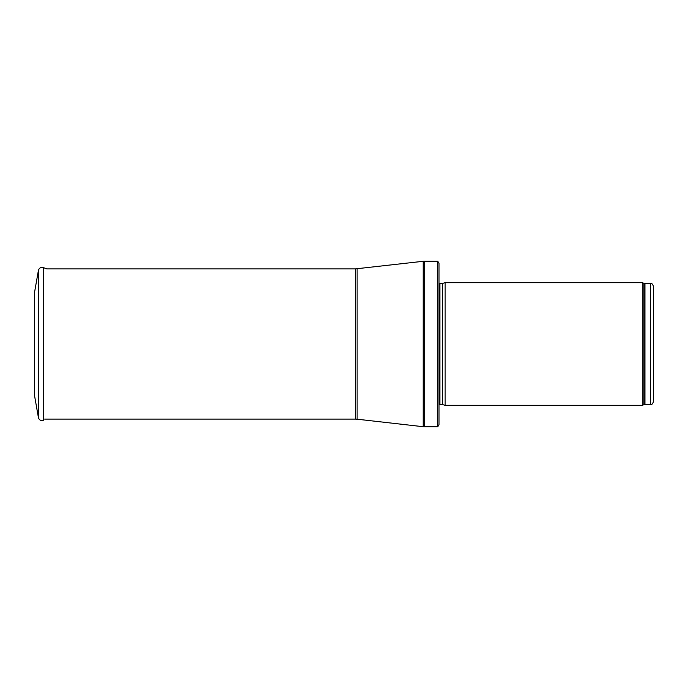 <?xml version="1.0" encoding="UTF-8"?>
<svg xmlns="http://www.w3.org/2000/svg" width="688" height="688" viewBox="0 0 688 688"><rect width="100%" height="100%" fill="white"/><g stroke="black" fill="none" stroke-linecap="round" stroke-linejoin="round"><path stroke-width="1.03" d="M653.6 344L653.6 286.526C652.482 283.843 651.459 282.82 650.538 283.456L650.538 404.544C651.459 405.18 652.482 404.157 653.6 401.474L653.6 344M642.3 344L642.3 405.309L445.153 405.309L445.153 282.691L642.3 282.691L642.3 344M437.757 261.234L439.03 263.384L439.03 424.616L437.757 426.766L424.221 426.766L424.221 261.234L437.757 261.234L437.757 426.766M34.555 292.288L34.555 395.712L38.416 417.599L38.416 270.401L34.555 292.288M34.555 321.253L34.555 366.747M650.538 283.456L644.948 283.456L644.948 404.544L650.538 404.544M644.948 283.456L643.899 283.275L643.899 404.725L644.948 404.544M442.453 404.578L442.453 283.422L442.453 404.578L445.153 405.309M442.135 283.456L439.899 283.456L439.899 404.544L439.03 404.905M357.124 268.802L357.124 419.198L355.395 419.104L355.395 268.896L423.18 261.294L423.18 426.706L424.221 426.766M38.416 270.401C39.173 267.967 40.807 267.021 43.301 267.589L43.301 420.411C40.807 420.979 39.173 420.033 38.416 417.599M643.899 283.275L642.3 282.691M643.899 404.725L642.3 405.309M442.453 283.422L445.153 282.691M442.135 404.544L439.899 404.544M439.899 283.456L439.03 283.095M423.18 261.294L424.221 261.234M357.124 419.198L423.18 426.706M355.395 268.896L46.904 268.896L43.301 267.589M355.395 419.104L44.668 419.104"/></g></svg>
